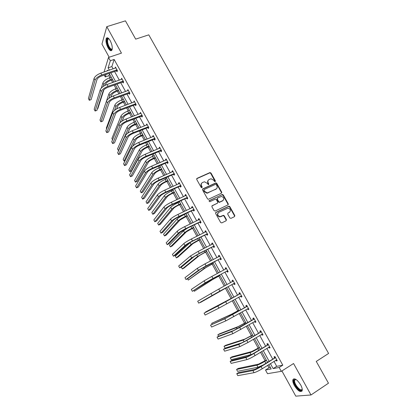 <?xml version="1.0" encoding="UTF-8"?>
<svg xmlns="http://www.w3.org/2000/svg" width="417" height="417" viewBox="0 0 417 417"><rect width="100%" height="100%" fill="white"/><g stroke="black" fill="none" stroke-linecap="round" stroke-linejoin="round"><path stroke-width="0.63" d="M215.198 181.64L215.396 180.895L210.986 173.024L209.866 172.602L197.027 178.372L196.72 179.44L201.156 187.415L201.948 187.713L202.162 186.957L201.588 185.919C200.916 184.403 201.239 183.251 202.547 182.474L204.486 181.776L207.244 183.339L208.411 184.71L208.813 183.907L208.239 182.886C207.572 181.374 207.885 180.233 209.183 179.461L211.075 178.773L213.838 180.326L214.411 181.348L215.198 181.64M215.177 181.65L210.71 173.342L209.834 172.857L196.668 178.737M201.948 187.713L201.322 186.227L201.588 185.919M208.594 184.668L207.968 183.188L208.239 182.886M294.381 385.569C293.026 383.025 292.536 381.06 292.911 379.673C294.564 377.792 297.144 379.517 300.647 384.855C302.007 387.409 302.502 389.379 302.132 390.765C300.422 392.626 297.837 390.896 294.381 385.569M108.045 47.819C106.137 43.936 105.553 40.793 106.278 38.39C107.185 37.071 108.483 37.811 110.177 40.621C112.09 44.536 112.679 47.679 111.954 50.061C111.031 51.385 109.728 50.639 108.045 47.819M281.918 370.948L295.794 396.15L310.993 394.972L328.471 383.202L316.268 361.43L328.601 353.439L148.775 34.846L135.681 39.135L125.439 20.85L106.778 26.667L101.951 44.108L109.176 57.233M229.85 217.961L230.976 218.372L234.526 216.626L234.802 215.526L229.819 206.629L229.027 206.139L215.928 212.368L215.636 213.473L220.645 222.485L221.787 222.902L226.134 220.76L226.415 219.65L224.273 215.808L223.502 215.318L220.004 216.642C217.46 215.646 217.033 214.218 218.722 212.373L228.031 208.114C230.591 209.068 231.044 210.481 229.381 212.352L227.99 213.03L227.708 214.13L229.85 217.961M104.073 72L108.514 57.452L121.451 53.131L106.778 26.667M108.514 57.452L110.333 60.752L108.102 67.867L109.369 70.181M273.99 361.388L276.716 366.34L282.799 365.183L114.159 59.459L110.333 60.752M282.799 365.183L279.166 367.486L281.287 371.349L267.5 373.679L265.493 370.004L271.186 368.956L268.809 364.63M310.993 394.972L293.558 363.525L281.287 371.349M221.427 193.238L221.708 192.159L216.783 183.365L215.933 182.881L202.844 188.833L202.542 189.917L207.494 198.82L208.312 199.316L221.427 193.238M223.283 194.963L228.24 203.809L227.958 204.898L215.188 211.033L214.051 210.621L211.914 206.78L212.211 205.68L217.424 203.199L217.716 202.109L216.303 199.581L215.49 199.091L209.741 201.729L209.152 200.666L222.459 194.473L223.283 194.963L222.991 195.255L227.937 204.085L228.24 203.809M109.468 74.002L108.931 75.665L110.015 77.645M111.407 80.184L112.684 82.514M114.107 85.12L116.051 88.665M117.427 91.177L118.928 93.914M120.341 96.489L122.129 99.752M123.484 102.233L125.215 105.386M126.606 107.93L128.238 110.901M129.578 113.356L131.537 116.922M132.914 119.439L134.378 122.118M135.707 124.542L137.897 128.535M139.257 131.016L140.56 133.398M141.874 135.791L144.298 140.211M145.637 142.666L146.779 144.746M148.077 147.112L150.735 151.965M152.059 154.384L153.034 156.161M154.311 158.496L157.209 163.787M158.517 166.174L159.325 167.639M160.587 169.948L163.73 175.682M165.017 178.038L165.653 179.19M166.899 181.463L170.287 187.65M171.559 189.97L172.018 190.809M173.248 193.05L176.881 199.691M178.137 201.979L178.419 202.495M179.633 204.711L183.522 211.805M186.055 216.433L190.199 223.997M192.518 228.229L196.918 236.262M199.024 240.098L203.684 248.605M205.56 252.035L210.486 261.026M212.144 264.05L217.335 273.526M218.763 276.132L224.226 286.104M225.425 288.288L231.049 298.551M232.274 300.793L237.784 310.847M239.259 313.542L244.56 323.217M246.291 326.37L251.378 335.659M253.364 339.282L258.238 348.185M260.484 352.276L265.144 360.783M267.651 365.355L268.991 367.804L270.404 367.539M108.931 75.665L105.261 76.936L104.245 75.081M268.991 367.804L265.493 370.004M107.69 70.76L107.377 70.186L107.138 70.947M106.038 74.461L105.261 76.936M267.506 362.248L261.647 351.567M260.38 349.248L254.532 338.588M253.296 336.337L247.458 325.687M246.265 323.503L240.432 312.87M239.269 310.754L233.452 300.136M232.321 298.082L226.525 287.501M225.404 285.463L219.655 274.975M218.518 272.9L212.832 262.528M211.674 260.411L206.045 250.153M204.867 248.006L199.305 237.862M198.111 235.678L192.607 225.644M191.393 223.423L185.951 213.499M184.715 211.247L179.331 201.427M178.08 199.144L172.758 189.433M171.481 187.113L166.221 177.512M164.929 175.156L159.721 165.664M158.413 163.276L153.263 153.883M151.939 151.465L146.847 142.176M145.502 139.726L140.466 130.542M139.106 128.055L134.123 118.975M132.747 116.458L127.821 107.477M126.424 104.933L121.555 96.046M120.143 93.471L115.327 84.687M113.898 82.081L109.134 73.392M270.414 363.624L273.14 368.597L279.166 367.486M110.813 72.808L115.577 81.487M117.005 84.088L121.821 92.866M123.229 95.436L128.097 104.307M129.494 106.846L134.415 115.822M135.796 118.329L140.774 127.404M142.134 129.88L147.17 139.054M148.509 141.499L153.602 150.777M154.926 153.19L160.071 162.567M161.379 164.955L166.586 174.436M167.874 176.787L173.138 186.373M174.41 188.692L179.727 198.388M180.983 200.671L186.363 210.47M187.598 212.722L193.035 222.631M194.249 224.846L199.748 234.865M200.947 237.049L206.509 247.177M207.682 249.324L213.306 259.567M214.463 261.678L220.145 272.035M221.286 274.105L227.03 284.576M228.151 286.615L233.947 297.18M235.073 299.234L240.89 309.831M242.053 311.947L247.875 322.565M249.074 324.744L254.907 335.377M256.142 337.624L261.985 348.273M263.252 350.582L269.106 361.247M276.716 366.34L273.14 368.597M114.159 59.459L111.86 66.584L113.127 68.894M114.571 71.51L119.33 80.163M120.753 82.754L125.564 91.505M126.971 94.065L131.84 102.91M133.231 105.444L138.152 114.388M139.528 116.89L144.501 125.934M145.861 128.405L150.886 137.553M152.231 139.992L157.313 149.234M158.637 151.642L163.782 160.993M165.085 163.37L170.287 172.82M171.575 175.166L176.829 184.721M178.101 187.03L183.417 196.694M184.668 198.972L190.043 208.74M191.273 210.986L196.709 220.864M197.924 223.069L203.418 233.056M204.611 235.23L210.163 245.332M211.341 247.469L216.955 257.68M218.112 259.781L223.788 270.101M224.925 272.171L230.664 282.606M231.779 284.634L237.57 295.163M238.696 297.212L244.508 307.772M245.665 309.883L251.487 320.464M252.681 322.638L258.509 333.235M259.739 335.471L265.577 346.084M266.844 348.388L272.687 359.016M111.86 66.584L108.102 67.867M274.527 357.729L274.016 356.796L274.954 356.582L277.248 360.752L276.299 360.95L275.887 360.199M267.422 344.823L266.911 343.895L267.823 343.639L270.101 347.778L269.184 348.018L268.746 347.225M260.359 331.995L259.854 331.072L260.734 330.775L263.002 334.887L262.111 335.174L261.647 334.33M253.338 319.25L252.838 318.333L253.698 317.994L255.949 322.08L255.079 322.409L254.594 321.523M246.364 306.584L245.863 305.671L246.697 305.291L248.939 309.351L248.094 309.722L247.594 308.809M239.436 293.995L238.941 293.094L239.744 292.666L241.969 296.706L241.156 297.118L240.656 296.211M232.55 281.485L232.055 280.589L232.837 280.125L235.047 284.139L234.255 284.587L233.76 283.69M225.706 269.054L225.211 268.162L225.967 267.662L228.167 271.649L227.401 272.139L226.911 271.243M218.889 256.679L218.414 255.814L219.144 255.272L221.328 259.233L220.588 259.765L220.098 258.874M212.102 244.352L211.659 243.544L212.362 242.96L214.531 246.9L213.817 247.469L213.332 246.583M205.357 232.102L204.94 231.346L205.623 230.726L207.781 234.641L207.087 235.245L206.608 234.37M198.654 219.926L198.268 219.222L198.925 218.565L201.067 222.454L200.4 223.1L199.92 222.23M191.992 207.822L191.632 207.176L192.268 206.478L194.395 210.345L193.754 211.028L193.28 210.163M185.367 195.797L185.039 195.198L185.648 194.468L187.765 198.31L187.15 199.029L186.675 198.169M178.789 183.845L178.486 183.298L179.075 182.531L181.176 186.347L180.582 187.103L180.113 186.248M172.247 171.966L171.971 171.465L172.539 170.662L174.629 174.457L174.056 175.249L173.587 174.4M165.747 160.159L165.497 159.711L166.039 158.867L168.119 162.64L167.571 163.469L167.102 162.625M159.284 148.421L159.065 148.019L159.581 147.144L161.65 150.897L161.124 151.762L160.66 150.918M152.862 136.755L152.664 136.406L153.164 135.494L155.218 139.221L154.712 140.117L154.254 139.283M146.476 125.157L146.784 123.912L148.822 127.618L148.343 128.551L147.884 127.717M140.128 113.632L140.44 112.397L142.468 116.082L142.009 117.047L141.556 116.223M133.821 102.175L134.138 100.95L136.156 104.615L135.713 105.616L135.264 104.792M127.55 90.786L127.868 89.577L129.875 93.215L129.458 94.252L129.009 93.434M121.316 79.465L121.639 78.266L123.635 81.883L123.234 82.952L122.791 82.144M115.118 68.206L115.446 67.028L117.427 70.619L117.052 71.719L116.609 70.916M115.076 68.133L115.853 67.867M121.248 79.345L122.072 79.053M127.461 90.619L128.28 90.322M133.706 101.967L134.524 101.659M139.987 113.377L140.805 113.064M146.31 124.855L147.128 124.532M152.664 136.406L153.482 136.072M159.065 148.019L159.878 147.686M165.497 159.711L166.315 159.362M171.971 171.465L172.784 171.116M178.486 183.298L179.3 182.933M185.039 195.198L185.852 194.828M191.632 207.176L192.44 206.796M221.823 192.618L221.526 192.753M198.268 219.222L199.071 218.836M228.334 204.429L228.052 204.565M204.94 231.346L205.748 230.95M211.659 243.544L212.462 243.137M218.414 255.814L219.217 255.402M225.211 268.162L226.014 267.74M232.055 280.589L232.853 280.156M241.156 297.118L241.949 296.669M248.094 309.722L248.886 309.268M255.079 322.409L255.871 321.945M262.111 335.174L262.898 334.7M269.184 348.018L269.971 347.538M276.299 360.95L277.086 360.455M208.307 180.175C207.515 181.025 207.4 182.031 207.968 183.188M201.651 183.214C200.869 184.069 200.759 185.075 201.322 186.227M221.453 193.222L221.422 192.456L216.501 183.673L215.652 183.188L202.5 189.177M216.256 184.637L215.469 184.345L204.221 189.521L204.012 190.282L204.617 191.372L207.285 192.941L215.938 189.151C217.226 188.369 217.533 187.228 216.861 185.721L216.256 184.637M203.96 189.813L203.741 190.579L204.012 190.282M216.459 188.812L207.014 193.238L204.351 191.669L203.741 190.579M227.958 204.893L227.937 204.085M217.45 203.188L211.893 205.977M208.896 200.942L222.157 194.546M222.793 200.65C224.466 198.753 223.992 197.35 221.37 196.443L217.591 198.023L217.299 199.112L218.711 201.635L219.514 202.125L223.131 200.436M217.273 198.33L217.012 199.399L217.299 199.112M222.496 200.931L219.222 202.407L218.419 201.917L217.012 199.399M222.991 195.255L221.87 194.838M229.652 212.19L227.99 213.03M218.112 212.837C216.824 214.75 217.356 216.105 219.712 216.908L220.989 216.444M226.118 220.77L226.118 219.91L223.981 216.074L223.21 215.584L220.697 216.71M234.495 216.642L234.495 215.787L229.517 206.905L228.725 206.415L215.625 212.649M112.621 79.756L110.119 80.637C107.826 81.555 106.366 82.681 105.736 84.01L105.35 85.219M103.338 86.387L103.885 84.667C104.818 82.665 107.013 80.971 110.463 79.59L112.199 78.98M101.31 88.086L102.926 82.91C103.854 80.898 106.048 79.204 109.499 77.823L111.23 77.218M103.89 89.77L97.833 108.618L97.432 108.764M115.895 67.83L100.825 73.121L101.821 74.94L116.984 69.811M117.318 70.937L116.322 70.906L101.487 76.035C99.105 76.978 97.609 78.151 96.994 79.543L91.146 99.621L89.321 100.278L95.066 80.215C95.983 78.12 98.235 76.363 101.821 74.94M89.321 100.278L88.399 98.563L94.08 78.401C94.987 76.295 97.239 74.539 100.825 73.121M116.322 70.906L116.697 69.806M118.642 90.739L116.145 91.641C113.851 92.574 112.381 93.689 111.73 94.987L111.031 96.984M108.967 98.292L109.88 95.66C110.849 93.71 113.059 92.032 116.51 90.625L118.24 89.999M100.752 117.855L108.915 93.893C109.88 91.938 112.084 90.254 115.54 88.852L117.271 88.232M124.699 101.784L122.202 102.707C119.914 103.661 118.428 104.766 117.756 106.027L116.661 108.894M114.519 110.401L115.905 106.716C116.911 104.818 119.137 103.155 122.588 101.722L124.318 101.086M106.643 128.775L106.309 128.149L114.936 104.938C115.936 103.035 118.162 101.367 121.613 99.939L123.338 99.303M122.087 79.079L107.044 84.505L108.045 86.335L123.187 81.07M123.531 82.159L122.504 82.133L107.69 87.398C105.313 88.362 103.802 89.519 103.161 90.875L96.932 110.338L95.112 111.011L101.232 91.563C102.186 89.525 104.459 87.784 108.045 86.335M95.112 111.011L94.179 109.285L100.242 89.738C101.19 87.695 103.458 85.949 107.044 84.505M122.504 82.133L122.895 81.065M128.321 90.395L113.299 95.957L114.305 97.802L129.426 92.397M129.781 93.45L128.723 93.429L113.93 98.829C111.553 99.809 110.031 100.961 109.363 102.274L102.749 121.118L100.93 121.806L107.44 102.983C108.43 101.003 110.719 99.277 114.305 97.802M100.93 121.806L99.997 120.07L106.444 101.149C107.43 99.157 109.713 97.427 113.299 95.957M128.723 93.429L129.134 92.392M112.262 48.836C111.386 51.901 107.362 46.313 106.997 41.57C106.83 39.563 107.185 38.51 108.055 38.411L108.842 38.703M108.92 38.791L107.8 39.25L107.565 41.637C107.878 45.698 111.209 50.733 112.272 48.721M107.31 37.723L106.888 38.239L106.601 41.205C107.57 46.459 109.249 49.56 111.631 50.499M302.174 388.873L302.09 389.551C301.168 393.627 292.833 383.88 294.032 380.205L294.783 379.319L296.018 379.47M296.049 379.491L295.372 379.501L294.678 380.32C293.573 383.661 301.121 392.606 302.106 389.061L302.169 388.832M293.818 378.798L293.443 379.517C292.291 382.91 299.239 392.533 301.918 391.188M130.792 112.892L128.3 113.841C126.007 114.811 124.516 115.905 123.818 117.13L122.212 120.987M119.919 122.827L121.972 117.834C123.01 115.994 125.256 114.347 128.702 112.887L130.427 112.236M112.569 139.758L111.892 138.501L120.998 116.051C122.03 114.201 124.271 112.548 127.722 111.094L129.447 110.442M134.592 101.774L119.59 107.482L120.602 109.337L135.702 103.791M136.067 104.808L134.978 104.792L120.211 110.333C117.829 111.329 116.296 112.465 115.603 113.747L108.597 131.954L106.783 132.658L113.685 114.466C114.717 112.548 117.021 110.839 120.602 109.337M106.783 132.658L105.845 130.917L112.684 112.621C113.705 110.693 116.009 108.978 119.59 107.482M134.978 104.792L135.41 103.786M136.917 124.068L134.43 125.043C132.142 126.028 130.636 127.112 129.911 128.3L127.644 133.304M135.593 121.649L133.867 122.317C130.422 123.797 128.16 125.428 127.091 127.221L117.511 148.905L118.412 150.579L128.071 129.02C129.145 127.237 131.407 125.6 134.858 124.12L136.578 123.448M118.412 150.579L118.678 150.469M140.899 113.226L125.924 119.074L126.94 120.94L142.015 115.254M142.4 116.228L141.269 116.218L126.523 121.9C124.146 122.916 122.598 124.042 121.884 125.282L114.482 142.854L112.668 143.573L119.966 126.023C121.034 124.162 123.359 122.468 126.94 120.94M112.668 143.573L111.725 141.822L118.954 124.167C120.018 122.296 122.343 120.596 125.924 119.074M141.269 116.218L141.728 115.248M143.083 135.311L140.597 136.302C138.308 137.308 136.792 138.381 136.046 139.533L132.856 145.997M141.77 132.919L140.049 133.602C136.604 135.108 134.326 136.729 133.216 138.465L123.156 159.367L124.063 161.051L134.201 140.268C135.317 138.543 137.6 136.927 141.045 135.416L142.765 134.727M124.063 161.051L125.173 160.592M147.243 124.74L132.293 130.74L133.315 132.616L148.363 126.784M148.77 127.722L147.597 127.717L132.877 133.539C130.5 134.576 128.942 135.692 128.201 136.891L120.398 153.816L118.59 154.551L126.288 137.652C127.394 135.848 129.739 134.17 133.315 132.616M118.59 154.551L117.641 152.789L125.272 135.78C126.372 133.972 128.712 132.288 132.293 130.74M147.597 127.717L148.077 126.784M149.281 146.617L146.8 147.634C144.511 148.655 142.984 149.719 142.213 150.834L131.459 170.85L129.744 171.575L140.373 151.585C141.525 149.917 143.823 148.311 147.269 146.779L148.984 146.075M129.744 171.575L128.832 169.886L139.382 149.771C140.529 148.087 142.822 146.482 146.268 144.954L147.983 144.251M153.623 136.328L138.699 142.473L139.731 144.36L154.754 138.381M155.181 139.283L153.967 139.283L139.273 145.252C136.896 146.304 135.322 147.41 134.555 148.567L126.351 164.84L124.542 165.591L132.642 149.349C133.789 147.608 136.156 145.945 139.731 144.36M124.542 165.591L123.588 163.818L131.621 147.467C132.762 145.715 135.124 144.053 138.699 142.473M153.967 139.283L154.467 138.381M155.515 157.991L153.039 159.028C150.751 160.065 149.213 161.124 148.416 162.197L137.172 181.421L135.457 182.161L146.581 162.969C147.769 161.358 150.084 159.768 153.529 158.21L155.239 157.49M135.457 182.161L134.54 180.462L145.585 161.139C146.768 159.518 149.077 157.928 152.523 156.375L154.238 155.656M160.045 147.988L145.147 154.28L146.185 156.177L161.186 150.052M161.64 150.912L160.373 150.923L145.705 157.032C143.328 158.106 141.744 159.2 140.946 160.316L132.335 175.927L130.531 176.693L139.038 161.113C140.227 159.435 142.609 157.788 146.185 156.177M130.531 176.693L129.567 174.911L138.011 159.221C139.195 157.532 141.572 155.885 145.147 154.28M160.373 150.923L160.894 150.057M161.786 169.427L159.315 170.496C157.032 171.549 155.478 172.591 154.655 173.628L142.911 192.049L141.201 192.805L152.825 174.421C154.05 172.867 156.385 171.293 159.826 169.709L161.535 168.968M141.201 192.805L140.279 191.095L151.819 172.581C153.039 171.017 155.374 169.443 158.814 167.858L160.524 167.123M166.508 159.716L151.637 166.159L152.679 168.067L167.65 161.791M168.103 162.609L166.816 162.63L152.174 168.89C149.802 169.974 148.202 171.059 147.378 172.138L138.355 187.077L136.552 187.864L145.476 172.951C146.706 171.335 149.104 169.709 152.679 168.067M136.552 187.864L135.582 186.065L144.444 171.048C145.663 169.422 148.061 167.79 151.637 166.159M166.816 162.63L167.363 161.796M168.098 180.936L165.627 182.026C163.344 183.099 161.78 184.132 160.931 185.127L148.687 202.735L146.977 203.501L159.106 185.935C160.368 184.439 162.719 182.886 166.159 181.27L167.869 180.519M146.977 203.501L146.049 201.786L158.095 184.085C159.357 182.583 161.702 181.025 165.142 179.414L166.852 178.664M174.442 192.513L171.981 193.624C169.698 194.713 168.119 195.74 167.248 196.694L154.488 213.478L152.784 214.26L165.424 197.522C166.727 196.089 169.093 194.546 172.534 192.909L174.238 192.138M152.784 214.26L151.851 212.534L164.407 195.662C165.705 194.218 168.072 192.675 171.507 191.038L173.217 190.272M180.827 204.158L178.367 205.294C176.089 206.405 174.499 207.416 173.597 208.333L160.326 224.278L158.627 225.081L171.778 209.178C173.118 207.802 175.51 206.279 178.945 204.611L180.644 203.824M158.627 225.081L157.689 223.345L170.756 207.306C172.091 205.92 174.478 204.398 177.913 202.73L179.618 201.948M187.249 215.87L179.988 220.035L166.195 235.141L164.496 235.959L178.168 220.901C179.55 219.587 181.958 218.081 185.393 216.387L187.092 215.579M164.496 235.959L163.553 234.213L177.142 219.019C178.518 217.695 180.926 216.188 184.356 214.494L186.055 213.692M193.712 227.651L186.415 231.81L172.096 246.061L170.402 246.895L184.601 232.696C186.024 231.445 188.448 229.955 191.883 228.229L193.577 227.411M170.402 246.895L169.453 245.139L183.569 230.799L187.41 228.156M200.212 239.509L192.883 243.658L178.028 257.044L176.334 257.894L191.069 244.56C192.534 243.372 194.979 241.902 198.409 240.15L200.097 239.306M176.334 257.894L175.38 256.127L190.543 242.23M206.749 251.435L199.389 255.574L183.996 268.089L182.307 268.955L197.58 256.497L206.665 251.279M182.307 268.955L181.348 267.177L194.567 256.21M213.327 263.429L205.93 267.563L188.307 280.073L204.127 268.506L213.264 263.32M187.577 278.723L188.307 280.073M219.947 275.501L212.514 279.625L194.343 291.259L210.715 280.584L219.91 275.439M193.921 290.472L194.343 291.259M226.603 287.647L200.415 302.502L226.593 287.626M173.008 171.517L158.163 178.111L159.211 180.029L174.16 173.608M174.582 174.379L173.3 174.405L158.684 180.816C156.312 181.921 154.702 182.995 153.852 184.027L144.407 198.289L142.609 199.091L151.95 184.861C153.221 183.308 155.64 181.697 159.211 180.029M142.609 199.091L141.634 197.288L150.912 182.948C152.174 181.385 154.587 179.774 158.163 178.111M173.3 174.405L173.873 173.613M179.545 183.386L164.731 190.131L165.784 192.065L180.707 185.487M181.108 186.222L179.826 186.258L165.236 192.816C162.865 193.941 161.238 195 160.363 195.995L150.495 209.569L148.697 210.387L158.465 196.85C159.774 195.359 162.213 193.764 165.784 192.065M148.697 210.387L147.722 208.573L157.417 194.921C158.721 193.42 161.16 191.825 164.731 190.131M179.826 186.258L180.415 185.497M186.128 195.328L171.335 202.235L172.398 204.179L187.29 197.444M187.671 198.132L186.389 198.179L171.825 204.888C169.458 206.034 167.822 207.082 166.915 208.031L156.62 220.911L154.827 221.75L165.017 208.907C166.373 207.478 168.833 205.904 172.398 204.179M154.827 221.75L153.842 219.926L163.964 206.968C165.309 205.534 167.77 203.955 171.335 202.235M186.389 198.179L187.004 197.455M192.743 207.348L177.986 214.406L179.055 216.366L193.915 209.475M192.498 207.588L192.732 207.317M194.275 210.121L192.993 210.173L178.455 217.038C176.089 218.2 174.436 219.238 173.503 220.145L162.776 232.321L160.988 233.176L171.616 221.036C173.008 219.681 175.489 218.122 179.055 216.366M160.988 233.176L159.998 231.341L170.553 219.087C171.94 217.721 174.421 216.157 177.986 214.406M192.993 210.173L193.629 209.485M199.404 219.436L184.674 226.655L185.753 228.625L200.587 221.578M199.05 219.733L199.362 219.363M200.916 222.183L199.634 222.24L185.127 229.261L180.139 232.332L168.968 243.794L167.186 244.67L178.252 233.244C179.685 231.951 182.187 230.413 185.753 228.625M167.186 244.67L166.19 242.824L177.183 231.284C178.612 229.981 181.114 228.438 184.674 226.655M199.634 222.24L200.301 221.594M206.107 231.602L191.408 238.983L192.492 240.969L207.296 233.76M205.638 231.961L206.04 231.477M207.598 234.318L206.321 234.385L191.841 241.558L186.811 244.597L175.203 255.34L173.42 256.231L184.929 245.53C186.409 244.305 188.927 242.783 192.492 240.969M173.42 256.231L172.414 254.37L183.855 243.554C185.325 242.319 187.843 240.797 191.408 238.983M206.321 234.385L207.009 233.775M212.852 243.846L198.179 251.388L199.269 253.385L214.046 246.014M212.269 244.263L212.753 243.669M214.328 246.525L213.045 246.603L198.601 253.937L193.524 256.935L181.468 266.948L179.685 267.855L191.648 257.888L199.269 253.385M179.685 267.855L178.679 265.989L190.569 255.902L198.179 251.388M213.045 246.603L213.759 246.03M219.634 256.163L204.997 263.867L206.092 265.879L220.838 258.342M218.946 256.648L219.509 255.939M221.093 258.811L219.816 258.894L200.285 269.351L187.77 278.624L185.992 279.552L198.409 270.325L206.092 265.879M185.992 279.552L184.981 277.67L197.319 268.329L204.997 263.867M219.816 258.894L220.551 258.363M226.462 268.553L211.857 276.429L212.962 278.452L227.672 270.753M225.66 269.111L226.311 268.282M227.901 271.17L226.624 271.264L212.237 278.921L192.336 291.316L205.211 282.841L212.962 278.452M192.336 291.316L191.32 289.424L204.116 280.829L211.857 276.429M226.624 271.264L227.385 270.774M233.332 281.027L218.758 289.07L219.868 291.102L234.547 283.237M232.42 281.652L233.15 280.698M234.755 283.607L233.478 283.711L198.721 303.149L219.868 291.102M198.721 303.149L197.694 301.246L218.758 289.07M233.478 283.711L234.265 283.258M232.222 297.9L205.539 311.994L232.238 297.92M205.539 311.994L205.68 312.265M240.244 293.573L219.702 305.036L204.106 313.141L217.836 306.068L240.072 293.803M204.106 313.141L205.138 315.054L218.946 308.106L241.469 295.799M239.264 294.225L240.036 293.198M241.646 296.122L240.458 296.226M238.957 310.18L231.43 314.277L211.669 323.357L229.637 315.294L238.993 310.248M211.669 323.357L212.128 324.212M247.203 306.203L226.624 317.754L210.559 325.104L224.763 318.812L247.031 306.438M210.559 325.104L211.596 327.027L225.878 320.861L248.433 308.439M246.197 306.813L246.963 305.77M248.584 308.716L247.536 308.815M245.733 322.534L238.17 326.62L219.509 333.819L217.836 334.783L236.382 327.658L245.795 322.654M217.836 334.783L218.617 336.227M254.203 318.911L233.588 330.551L218.805 336.118L217.048 337.139L231.732 331.63L239.733 327.47L254.031 319.146M217.048 337.139L218.091 339.073L232.853 333.694L255.439 321.163M253.171 319.485L253.932 318.426M255.564 321.387L254.657 321.481M252.546 334.966L244.946 339.042L225.706 345.292L224.038 346.277L243.168 340.1L252.639 335.132M224.038 346.277L225.039 348.122L242.178 342.753M261.245 331.697L245.962 340.705L240.599 343.431L225.331 348.205L223.575 349.243L238.748 344.536L246.812 340.434L261.073 331.937M223.575 349.243L224.622 351.187L239.874 346.61L247.953 342.519L262.491 333.965M260.187 332.234L260.948 331.161M262.59 334.142L261.819 334.226M259.405 347.476L251.769 351.541L231.941 356.832L230.278 357.833L249.992 352.62C251.837 352.021 254.459 350.713 257.862 348.701L259.525 347.689M230.278 357.833L231.279 359.694L252.04 354.309M268.334 344.567L253.062 353.71L247.651 356.394L231.894 360.361L230.142 361.419L245.806 357.52C247.688 356.926 250.403 355.581 253.937 353.486L268.167 344.812M230.142 361.419L231.195 363.379L246.942 359.605C248.834 359.027 251.55 357.687 255.084 355.581L269.591 346.845M267.25 345.062L268.006 343.973M269.658 346.975L269.028 347.048M266.307 360.059L258.634 364.114L238.211 368.435L236.548 369.457L256.862 365.219C258.748 364.687 261.396 363.4 264.795 361.357L266.453 360.324M236.548 369.457L237.56 371.323L257.967 367.241L262.877 365.136M275.47 357.52L260.208 366.793L254.751 369.436L238.498 372.589L236.747 373.674L252.91 370.588C254.844 370.072 257.576 368.748 261.11 366.616L275.298 357.765M236.747 373.674L237.81 375.639L254.052 372.689C255.991 372.183 258.728 370.864 262.262 368.727L276.732 359.814M274.36 357.974L275.111 356.869M276.773 359.892L276.283 359.954M215.12 181.202L215.396 180.895M201.896 187.259L202.162 186.957M208.542 184.215L208.813 183.907M196.767 178.685L197.027 178.372M209.595 172.919L209.866 172.602M210.71 173.342L210.986 173.024M202.579 189.136L202.844 188.833M215.38 183.251L215.662 182.948M216.501 183.673L216.783 183.365M221.422 192.456L221.708 192.159M204.351 191.669L204.617 191.372M207.979 193.014L208.255 192.722M215.652 189.454L215.938 189.151M211.93 205.962L212.211 205.68M217.137 203.48L217.424 203.199M218.419 201.917L218.711 201.635M219.55 202.334L219.837 202.052M229.079 212.623L229.381 212.352M222.845 215.662L223.142 215.391M223.981 216.074L224.273 215.808M226.118 219.91L226.415 219.65M215.646 212.639L215.928 212.368M228.396 206.488L228.693 206.212M229.517 206.905L229.819 206.629M234.495 215.787L234.802 215.526M109.499 77.823L110.463 79.59M102.926 82.91L103.885 84.667M94.08 78.401L95.066 80.215M115.54 88.852L116.51 90.625M108.915 93.893L109.88 95.66M121.613 99.939L122.588 101.722M114.936 104.938L115.905 106.716M100.242 89.738L101.232 91.563M106.444 101.149L107.44 102.983M127.722 111.094L128.702 112.887M120.998 116.051L121.972 117.834M112.684 112.621L113.685 114.466M133.867 122.317L134.858 124.12M127.091 127.221L128.071 129.02M118.954 124.167L119.966 126.023M140.049 133.602L141.045 135.416M133.216 138.465L134.201 140.268M125.272 135.78L126.288 137.652M146.268 144.954L147.269 146.779M139.382 149.771L140.373 151.585M131.621 147.467L132.642 149.349M152.523 156.375L153.529 158.21M145.585 161.139L146.581 162.969M138.011 159.221L139.038 161.113M158.814 167.858L159.826 169.709M151.819 172.581L152.825 174.421M144.444 171.048L145.476 172.951M165.142 179.414L166.159 181.27M158.095 184.085L159.106 185.935M171.507 191.038L172.534 192.909M164.407 195.662L165.424 197.522M177.913 202.73L178.945 204.611M170.756 207.306L171.778 209.178M184.356 214.494L185.393 216.387M177.142 219.019L178.168 220.901M190.913 226.462L191.883 228.229M183.569 230.799L184.601 232.696M197.616 238.701L198.409 240.15M190.032 242.652L191.069 244.56M204.356 251.013L204.976 252.139M196.725 254.933L197.58 256.497M211.143 263.403L211.581 264.201M203.522 267.396L204.127 268.506M217.971 275.872L218.227 276.335M210.361 279.943L210.715 280.584M150.912 182.948L151.95 184.861M157.417 194.921L158.465 196.85M163.964 206.968L165.017 208.907M170.553 219.087L171.616 221.036M177.183 231.284L178.252 233.244M183.855 243.554L184.929 245.53M190.569 255.902L191.648 257.888M197.319 268.329L198.409 270.325M204.116 280.829L205.211 282.841M210.955 293.412L212.055 295.434M225.706 301.788L226.822 303.837M217.836 306.068L218.946 308.106M237.325 311.202L237.601 311.702M229.637 315.294L230.017 315.992M232.696 314.59L233.822 316.649M224.763 318.812L225.878 320.861M244.127 323.623L244.597 324.473M236.382 327.658L237.028 328.841M239.733 327.47L240.864 329.545M231.732 331.63L232.853 333.694M250.977 336.123L251.633 337.327M243.168 340.1L244.081 341.773M246.812 340.434L247.953 342.519M238.748 344.536L239.874 346.61M257.862 348.701L258.722 350.259M249.992 352.62L251.091 354.632M253.937 353.486L255.084 355.581M245.806 357.52L246.942 359.605M264.795 361.357L265.848 363.28M256.862 365.219L257.967 367.241M261.11 366.616L262.262 368.727M252.91 370.588L254.052 372.689M209.834 172.857L210.105 172.539M215.652 183.188L215.933 182.881M207.014 193.238L207.285 192.941M219.222 202.407L219.514 202.125M222.172 194.765L222.459 194.473M219.712 216.908L220.004 216.642M223.21 215.584L223.502 215.318M228.725 206.415L229.027 206.139M108.55 38.713L108.055 38.411M108.988 38.87L107.8 39.25M295.372 379.501L294.783 379.319M295.888 379.418L294.715 380.184"/></g></svg>
